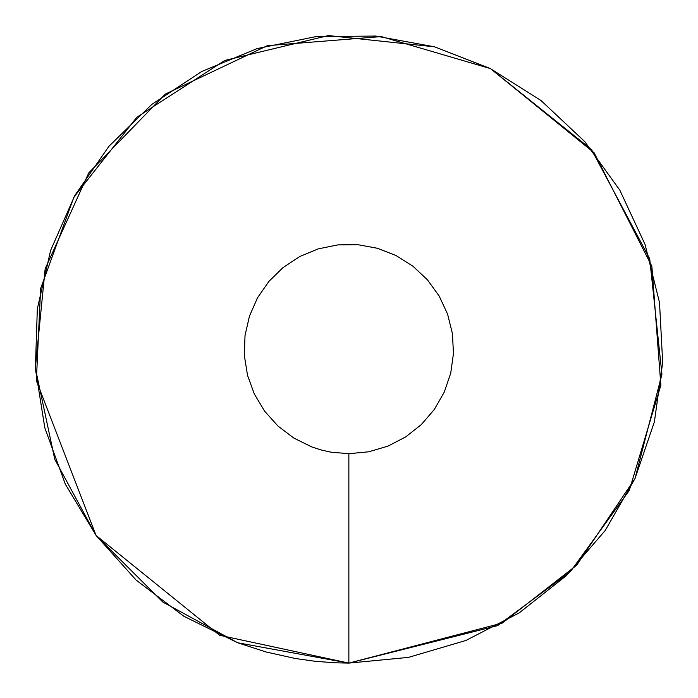 <?xml version="1.0" encoding="UTF-8"?>
<svg xmlns="http://www.w3.org/2000/svg" width="698" height="698" viewBox="0 0 698 698"><rect width="100%" height="100%" fill="white"/><g stroke="black" fill="none" stroke-linecap="round" stroke-linejoin="round"><path stroke-width="1.05" d="M237.59 642.736L162.843 602.095L96.115 535.497L219.634 635.285L348.86 663.1L408.487 657.385L465.95 640.459L519.146 612.931L566.157 575.798L605.262 530.419L635.04 478.444L654.41 421.758L662.672 362.428L659.514 302.609L645.057 244.475L619.824 190.144L584.741 141.598L541.081 100.582L490.424 68.613L434.618 46.836L375.69 36.052L315.793 36.645L257.1 48.598L201.739 71.484L151.728 104.464L108.888 146.336L74.773 195.571L50.631 250.399L37.334 308.804L35.371 368.675L44.812 427.83L65.307 484.115L96.115 535.497L136.11 580.082L183.853 616.264L237.59 642.736L266.113 652.002L295.376 658.511L315.112 661.285L334.979 662.795L348.86 663.1L497.63 625.635L570.414 571.645L629.273 490.511L660.866 385.183L651.862 266.27L594.111 152.766L490.52 68.657L591.494 149.538L649.698 258.722L661.94 374.294L635.04 478.444M490.397 68.596L381.239 36.575L267.317 45.667L165.286 94.125L88.742 172.938L45.161 268.817L35.328 367.994L54.749 459.258L96.036 535.392L36.357 380.646L40.632 288.518L73.944 197.072L136.808 117.281L224.791 60.438L328.383 35.572L434.618 46.836M237.686 642.771L348.86 663.1L502.368 623.035L576.705 565.197L634.997 478.54M348.86 663.1L348.86 453.7L368.736 451.798L387.887 446.153L405.617 436.974L421.287 424.602L434.322 409.473L444.251 392.145L450.707 373.256L453.464 353.476L452.409 333.539L447.593 314.161L439.182 296.048L427.481 279.863L412.928 266.191L396.045 255.538L377.444 248.279L357.804 244.684L337.832 244.885L318.271 248.863L299.817 256.498L283.144 267.491L268.87 281.442L257.492 297.854L249.448 316.133L245.015 335.598L244.361 355.561L247.511 375.28L254.342 394.038L264.612 411.166L277.944 426.024L293.858 438.091L311.77 446.912L321.272 450.001L331.026 452.173L348.86 453.7"/></g></svg>
